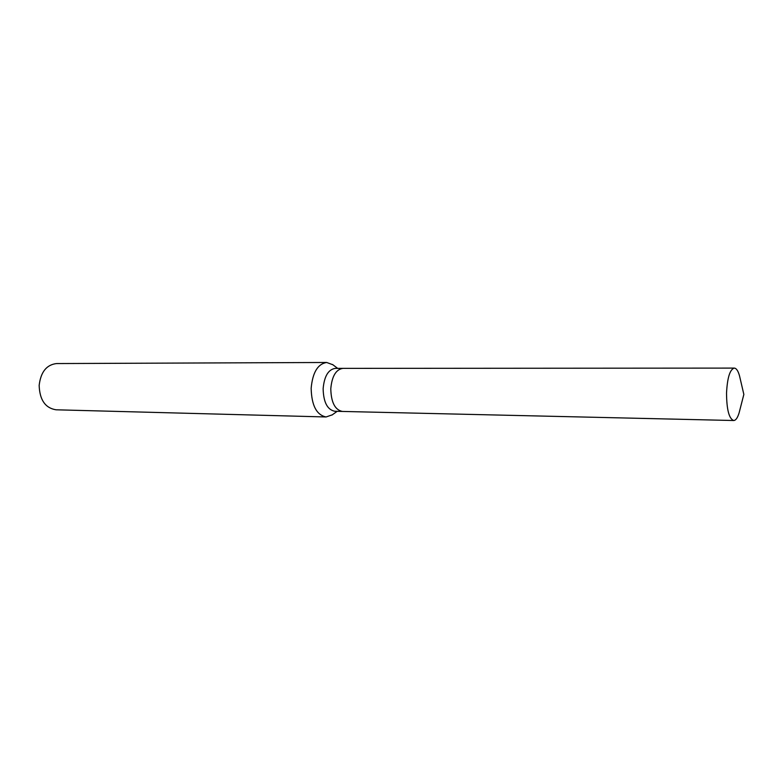 <?xml version="1.0" encoding="UTF-8"?>
<svg xmlns="http://www.w3.org/2000/svg" width="783" height="783" viewBox="0 0 783 783"><rect width="100%" height="100%" fill="white"/><g stroke="black" fill="none" stroke-linecap="round" stroke-linejoin="round"><path stroke-width="1.17" d="M342.974 368.372L335.261 368.382C328.312 369.468 324.27 376.241 323.134 388.701C323.467 402.198 327.343 409.724 334.781 411.261L342.484 411.437M342.377 411.437C334.977 409.891 331.121 402.345 330.788 388.779C331.923 376.271 335.946 369.468 342.856 368.372C335.946 369.468 331.923 376.271 330.788 388.779C331.121 402.345 334.977 409.891 342.377 411.437L733.691 420.52C735.775 420.432 737.586 417.877 739.113 412.847L739.866 409.94M332.883 364.761L326.687 362.48C317.79 363.87 312.613 372.473 311.154 388.29C311.585 405.447 316.557 415 326.08 416.967L332.315 414.814M326.687 362.48L56.533 363.557C46.52 364.751 40.736 372.042 39.16 385.422C39.679 399.937 45.297 408.06 56.014 409.793L326.08 416.967M740.209 378.825L739.534 375.899C738.115 370.839 736.363 368.235 734.278 368.098C729.913 369.429 727.338 377.739 726.536 393.017C726.653 409.578 729.042 418.748 733.691 420.52M337.669 368.372L332.54 364.506M337.189 411.31L331.972 415.059M739.113 412.847L743.85 394.426L739.534 375.899M342.856 368.372L734.278 368.098"/></g></svg>
